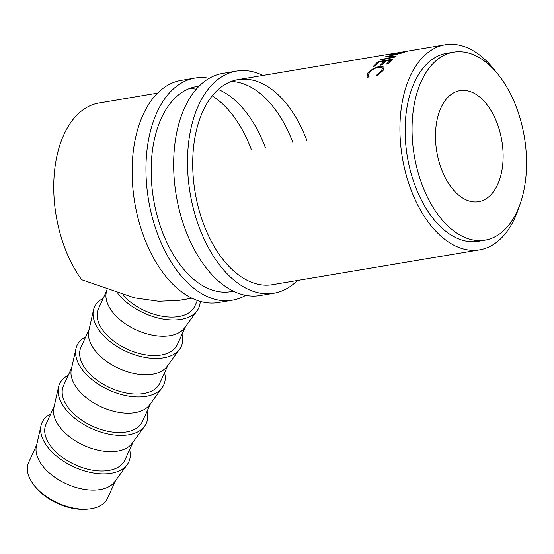 <?xml version="1.0" encoding="UTF-8"?>
<svg xmlns="http://www.w3.org/2000/svg" width="554" height="554" viewBox="0 0 554 554"><rect width="100%" height="100%" fill="white"/><g stroke="black" fill="none" stroke-linecap="round" stroke-linejoin="round"><path stroke-width="0.83" d="M36.73 444.689L28.656 462.451A43.316 24.868 24.4 0 0 32.762 483.476A43.316 24.868 24.4 0 0 89 509.015A43.316 24.868 24.4 0 0 102.386 504.431A43.316 24.868 24.4 0 0 107.531 498.281L115.606 480.512M497.935 125.419A56.314 32.991 -99.5 0 1 478.635 201.691A56.314 32.991 -99.5 0 1 440.659 166.899A56.314 32.991 -99.5 0 1 459.965 90.627A56.314 32.991 -99.5 0 1 497.935 125.419M50.726 413.859A47.651 27.354 24.4 0 0 47.734 415.68A47.651 27.354 24.4 0 0 41.038 425.534L36.398 446.15A43.316 24.868 24.4 0 0 62.664 482.022A43.316 24.868 24.4 0 0 111.07 485.311A43.316 24.868 24.4 0 0 114.72 481.724L127.191 464.668A47.651 27.354 24.4 0 0 129.608 449.682M41.038 425.534A47.651 27.354 24.4 0 0 69.929 464.993A47.651 27.354 24.4 0 0 123.175 468.615A47.651 27.354 24.4 0 0 127.191 464.668M133.085 442.03L124.892 460.062A43.316 24.868 -155.6 0 1 119.747 466.212A43.316 24.868 -155.6 0 1 69.091 461.69A43.316 24.868 -155.6 0 1 46.017 424.232L54.202 406.207M68.204 375.383A47.651 27.354 24.4 0 0 65.213 377.198A47.651 27.354 24.4 0 0 58.516 387.059L53.877 407.668A43.316 24.868 24.4 0 0 80.136 443.546A43.316 24.868 24.4 0 0 128.549 446.836A43.316 24.868 24.4 0 0 132.198 443.242L144.67 426.185A47.651 27.354 24.4 0 0 147.08 411.206M58.516 387.059A47.651 27.354 24.4 0 0 87.407 426.518A47.651 27.354 24.4 0 0 140.654 430.139A47.651 27.354 24.4 0 0 144.67 426.185M150.556 403.554L142.371 421.58A43.316 24.868 -155.6 0 1 137.226 427.73A43.316 24.868 -155.6 0 1 86.569 423.214A43.316 24.868 -155.6 0 1 63.495 385.757L71.681 367.731M85.683 336.901A47.651 27.354 24.4 0 0 82.691 338.723A47.651 27.354 24.4 0 0 75.988 348.577L71.348 369.193A43.316 24.868 24.4 0 0 97.615 405.064A43.316 24.868 24.4 0 0 146.021 408.353A43.316 24.868 24.4 0 0 149.67 404.766L162.142 387.71A47.651 27.354 24.4 0 0 164.559 372.724M75.988 348.577A47.651 27.354 24.4 0 0 104.879 388.035A47.651 27.354 24.4 0 0 158.125 391.657A47.651 27.354 24.4 0 0 162.142 387.71M168.035 365.072L159.85 383.105A43.316 24.868 -155.6 0 1 154.698 389.254A43.316 24.868 -155.6 0 1 104.048 384.732A43.316 24.868 -155.6 0 1 80.967 347.275L89.159 329.249M103.162 298.426A47.651 27.354 24.4 0 0 100.163 300.24A47.651 27.354 24.4 0 0 93.467 310.101L88.827 330.71A43.316 24.868 24.4 0 0 115.093 366.589A43.316 24.868 24.4 0 0 163.499 369.878A43.316 24.868 24.4 0 0 167.149 366.284L179.621 349.228A47.651 27.354 24.4 0 0 182.037 334.249M93.467 310.101A47.651 27.354 24.4 0 0 122.358 349.56A47.651 27.354 24.4 0 0 175.604 353.182A47.651 27.354 24.4 0 0 179.621 349.228M185.514 326.597L177.322 344.623A43.316 24.868 -155.6 0 1 172.176 350.772A43.316 24.868 -155.6 0 1 121.527 346.257A43.316 24.868 -155.6 0 1 98.446 308.8L106.638 290.767M106.825 289.929L106.306 292.235A43.316 24.868 24.4 0 0 132.572 328.106A43.316 24.868 24.4 0 0 180.978 331.396A43.316 24.868 24.4 0 0 184.627 327.809L197.099 310.752A47.651 27.354 24.4 0 0 200.195 301.362M117.926 293.551A47.651 27.354 24.4 0 0 193.083 314.7A47.651 27.354 24.4 0 0 197.099 310.752M496.059 71.985A103.958 60.905 80.5 0 0 445.146 44.805L397.814 52.789M395.992 53.108L410.625 50.608M385.577 56.737A103.958 60.905 80.5 0 0 385.376 56.84L392.447 57.159L381 59.555A103.958 60.905 80.5 0 0 380.155 60.164L396.055 56.813A103.958 60.905 80.5 0 1 396.179 56.73L388.119 56.342L404.261 52.429A103.958 60.905 80.5 0 1 404.392 52.381L391.089 54.361A103.958 60.905 80.5 0 0 390.161 54.687L399.759 53.281L385.612 56.847M392.931 59.181A103.958 60.905 80.5 0 0 388.008 63.869L386.505 64.119A103.958 60.905 80.5 0 1 390.618 60.116L386.11 60.871A103.958 60.905 80.5 0 0 381.997 64.88L380.494 65.13A103.958 60.905 80.5 0 1 384.608 61.127L378.971 62.076A103.958 60.905 80.5 0 0 374.857 66.078L373.354 66.328A103.958 60.905 80.5 0 1 378.278 61.639L392.931 59.181M376.9 75.981L376.561 75.192L381.63 70.663L382.385 67.83L378.867 67.152C374.712 68.024 371.485 69.908 369.186 72.816L368.618 75.953L369.047 76.459L367.627 77.539L366.97 76.868L367.676 73.08L373.444 68.377L379.705 66.272L384.06 67.131L383.091 70.476L376.9 75.981M157.509 93.148L98.958 102.996A103.958 60.905 80.5 0 0 63.322 243.808A103.958 60.905 80.5 0 0 81.667 279.708L134.477 297.851L158.707 301.272L179.087 300.358L191.975 298.191M445.146 44.805A103.958 60.905 80.5 0 0 409.503 185.618A103.958 60.905 80.5 0 0 479.612 249.847A103.958 60.905 80.5 0 0 518.842 207.508M453.504 52.18L446.579 53.343A95.295 55.829 80.5 0 0 413.907 182.425A95.295 55.829 80.5 0 0 478.171 241.302L485.096 240.138A95.295 55.829 80.5 0 0 517.768 111.056A95.295 55.829 80.5 0 0 453.504 52.18A95.295 55.829 80.5 0 0 420.832 181.262A95.295 55.829 80.5 0 0 485.096 240.138M197.383 300.462L194.8 306.147A43.316 24.868 -155.6 0 1 189.655 312.297A43.316 24.868 -155.6 0 1 122.933 294.998M376.561 75.192L377.004 75.919M381.63 70.663L382.184 71.66M383.416 69.97L382.385 67.83M367.662 77.518L368.362 75.206M367.676 73.08L368.632 74.797M373.444 68.377L373.742 68.98M379.705 66.272L380.051 67.02M382.433 67.927L384.178 68.218M390.618 60.116L390.937 60.926M384.608 61.127L384.926 61.937M378.278 61.639L378.576 62.422M392.571 57.54L392.447 57.159M381.138 59.957L381 59.555M388.285 56.924L388.119 56.342M400.964 52.464L409.849 50.733M399.358 52.533L400.944 52.374M89 509.015L87.227 509.195A41.148 23.628 -155.6 0 1 33.801 484.93L32.762 483.476M262.949 75.427A112.621 65.981 80.5 0 0 236.489 71.092L222.639 73.419A112.621 65.981 80.5 0 0 184.032 225.97A112.621 65.981 80.5 0 0 259.978 295.545L273.828 293.218A112.621 65.981 80.5 0 0 297.415 280.469M236.489 71.092A112.621 65.981 80.5 0 0 197.882 223.643A112.621 65.981 80.5 0 0 273.828 293.218M306.826 140.529A103.958 60.905 80.5 0 0 237.922 79.638A103.958 60.905 80.5 0 0 202.286 220.45A103.958 60.905 80.5 0 0 272.388 284.673L479.612 249.847M292.983 142.856A103.958 60.905 80.5 0 0 231.115 81.48M209.218 78.287A112.621 65.981 80.5 0 0 194.946 78.072L181.096 80.399A112.621 65.981 80.5 0 0 142.489 232.95A112.621 65.981 80.5 0 0 218.435 302.532L232.285 300.206A112.621 65.981 80.5 0 0 245.706 295.33M194.946 78.072A112.621 65.981 80.5 0 0 156.339 230.623A112.621 65.981 80.5 0 0 232.285 300.206M198.934 86.279A103.958 60.905 80.5 0 0 196.379 86.618A103.958 60.905 80.5 0 0 160.743 227.431A103.958 60.905 80.5 0 0 230.852 291.66L233.518 291.21M265.283 147.509A103.958 60.905 80.5 0 0 218.214 89.45M251.44 149.836A103.958 60.905 80.5 0 0 212.168 95.835M196.192 89.242A103.958 60.905 80.5 0 0 189.572 88.467M196.379 86.618L199.052 86.168M237.922 79.638L396.567 52.969M368.964 76.521L368.618 75.953"/></g></svg>
